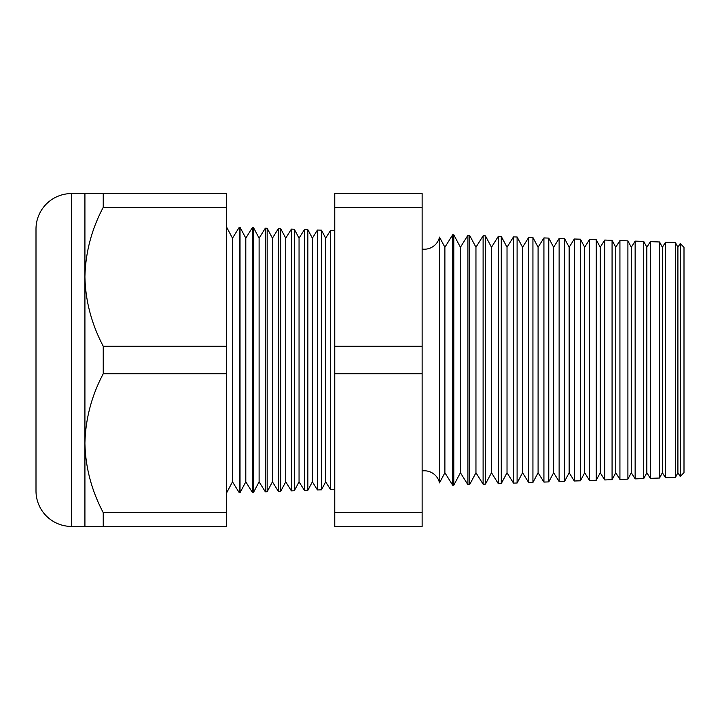 <?xml version="1.0" encoding="UTF-8"?>
<svg xmlns="http://www.w3.org/2000/svg" width="720" height="720" viewBox="0 0 720 720"><rect width="100%" height="100%" fill="white"/><g stroke="black" fill="none" stroke-linecap="round" stroke-linejoin="round"><path stroke-width="1.08" d="M680.283 476.559L680.283 243.441L684 247.428L684 472.572L680.283 476.559L677.907 472.743L677.907 247.257L675.387 242.523L675.387 477.477L665.541 477.819L662.373 472.743L662.373 247.257L659.556 241.974L659.556 478.026L650.34 478.35L646.839 472.743L646.839 247.257L643.734 241.425L643.734 478.575L635.139 478.881L631.296 472.743L631.296 247.257L627.903 240.867L627.903 479.133L619.929 479.412L615.762 472.743L615.762 247.257L612.072 240.318L612.072 479.682L604.728 479.943L600.228 472.743L600.228 247.257L596.25 239.76L596.25 480.24L589.527 480.474L584.694 472.743L584.694 247.257L580.419 239.211L580.419 480.789L574.326 481.005L569.16 472.743L569.16 247.257L564.588 238.653L564.588 481.347L559.125 481.536L553.626 472.743L553.626 247.257L548.766 238.104L548.766 481.896L543.924 482.067L538.092 472.743L538.092 247.257L532.935 237.555L532.935 482.445L528.714 482.598L522.558 472.743L522.558 247.257L517.104 236.997L517.104 483.003L513.513 483.129L507.024 472.743L507.024 247.257L501.282 236.448L501.282 483.552L498.312 483.66L491.49 472.743L491.49 247.257L485.451 235.89L485.451 484.11L483.111 484.191L475.956 472.743L475.956 247.257L469.62 235.341L469.62 484.659L467.91 484.722L460.422 472.743L460.422 247.257L453.789 234.792L453.789 485.208L452.709 485.253L444.888 472.743L444.888 247.257L439.506 237.132L439.506 482.868A15.534 15.534 0 0 0 422.136 470.943M439.506 237.132A15.534 15.534 0 0 1 422.136 249.057M677.907 247.257L680.283 243.441M677.907 472.743L675.387 477.477M665.541 477.819L665.541 242.181L662.373 247.257M662.373 472.743L659.556 478.026M650.34 478.35L650.34 241.65L646.839 247.257M646.839 472.743L643.734 478.575M635.139 478.881L635.139 241.119L631.296 247.257M631.296 472.743L627.903 479.133M619.929 479.412L619.929 240.588L615.762 247.257M615.762 472.743L612.072 479.682M604.728 479.943L604.728 240.057L600.228 247.257M600.228 472.743L596.25 480.24M589.527 480.474L589.527 239.526L584.694 247.257M584.694 472.743L580.419 480.789M574.326 481.005L574.326 238.995L569.16 247.257M569.16 472.743L564.588 481.347M559.125 481.536L559.125 238.464L553.626 247.257M553.626 472.743L548.766 481.896M543.924 482.067L543.924 237.933L538.092 247.257M538.092 472.743L532.935 482.445M528.714 482.598L528.714 237.402L522.558 247.257M522.558 472.743L517.104 483.003M513.513 483.129L513.513 236.871L507.024 247.257M507.024 472.743L501.282 483.552M498.312 483.66L498.312 236.34L491.49 247.257M491.49 472.743L485.451 484.11M483.111 484.191L483.111 235.809L475.956 247.257M475.956 472.743L469.62 484.659M467.91 484.722L467.91 235.278L460.422 247.257M460.422 472.743L453.789 485.208M452.709 485.253L452.709 234.747L444.888 247.257M444.888 472.743L439.506 482.868M325.683 238.158L325.683 481.842L330.489 489.519L330.489 230.481L325.683 238.158L321.435 230.166L321.435 489.834L317.457 489.969L317.457 230.031L312.372 238.158L312.372 481.842L317.457 489.969M325.683 481.842L321.435 489.834M312.372 238.158L307.863 229.689L307.863 490.311L304.425 490.428L304.425 229.572L299.052 238.158L299.052 481.842L304.425 490.428M312.372 481.842L307.863 490.311M299.052 238.158L294.3 229.221L294.3 490.779L291.393 490.887L291.393 229.113L285.741 238.158L285.741 481.842L291.393 490.887M299.052 481.842L294.3 490.779M285.741 238.158L280.737 228.744L280.737 491.256L278.361 491.337L278.361 228.663L272.421 238.158L272.421 481.842L278.361 491.337M285.741 481.842L280.737 491.256M272.421 238.158L267.165 228.267L267.165 491.733L265.329 491.796L265.329 228.204L259.11 238.158L259.11 481.842L265.329 491.796M272.421 481.842L267.165 491.733M259.11 238.158L253.602 227.799L253.602 492.201L252.297 492.246L252.297 227.754L245.799 238.158L245.799 481.842L252.297 492.246M259.11 481.842L253.602 492.201M245.799 238.158L240.03 227.322L240.03 492.678L239.274 492.705L232.479 481.842L226.467 493.155M245.799 481.842L240.03 492.678M240.03 227.322L239.274 227.295L232.479 238.158L232.479 481.842M239.274 227.295L239.274 492.705M232.479 238.158L226.467 226.845M84.924 193.563L103.239 193.563L103.239 207.342C91.593 229.338 85.491 252.486 84.924 276.777L84.924 193.563L71.505 193.563A35.505 35.505 0 0 0 36 229.068L36 490.932A35.505 35.505 0 0 0 71.505 526.437L84.924 526.437L84.924 443.223C85.419 467.253 91.521 490.392 103.239 512.658L103.239 526.437L84.924 526.437M334.764 230.634L330.489 230.481M334.764 489.366L330.489 489.519M103.239 346.221C91.521 323.955 85.419 300.807 84.924 276.777L84.924 443.223C85.491 418.923 91.593 395.775 103.239 373.779L103.239 346.221L226.467 346.221L226.467 373.779L103.239 373.779M675.387 242.523L665.541 242.181M253.602 227.799L252.297 227.754M267.165 228.267L265.329 228.204M280.737 228.744L278.361 228.663M294.3 229.221L291.393 229.113M307.863 229.689L304.425 229.572M321.435 230.166L317.457 230.031M453.789 234.792L452.709 234.747M469.62 235.341L467.91 235.278M485.451 235.89L483.111 235.809M501.282 236.448L498.312 236.34M517.104 236.997L513.513 236.871M532.935 237.555L528.714 237.402M548.766 238.104L543.924 237.933M564.588 238.653L559.125 238.464M580.419 239.211L574.326 238.995M596.25 239.76L589.527 239.526M612.072 240.318L604.728 240.057M627.903 240.867L619.929 240.588M643.734 241.425L635.139 241.119M659.556 241.974L650.34 241.65M226.467 373.779L226.467 512.658L103.239 512.658M226.467 512.658L226.467 526.437L103.239 526.437M103.239 207.342L226.467 207.342L226.467 193.563L103.239 193.563M226.467 207.342L226.467 346.221M422.136 207.342L422.136 526.437L334.764 526.437L334.764 193.563L422.136 193.563L422.136 207.342L334.764 207.342M422.136 346.221L334.764 346.221M422.136 512.658L334.764 512.658M422.136 373.779L334.764 373.779M71.505 193.563L71.505 526.437"/></g></svg>
